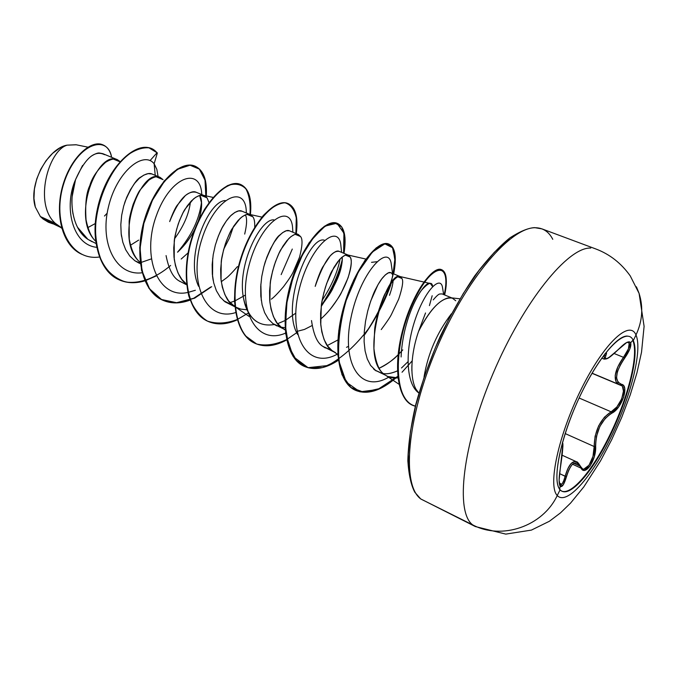 <?xml version="1.0" encoding="UTF-8"?>
<svg xmlns="http://www.w3.org/2000/svg" width="678" height="678" viewBox="0 0 678 678"><rect width="100%" height="100%" fill="white"/><g stroke="black" fill="none" stroke-linecap="round" stroke-linejoin="round"><path stroke-width="1.02" d="M578.156 463.701L582.47 469.727L584.733 470.354L589.979 466.235L594.275 456.819L596.454 436.471L599.81 426.487L605.352 418.275L618.607 406.969L623.624 397.316L624.743 388.477L623.582 385.646L617.989 382.146L616.531 377.748L617.361 371.866L620.158 365.264L629.845 348.967L630.676 342.754L632.769 340.348C639.074 354.187 628.116 397.672 609.708 435.284C591.402 473.032 568.181 499.288 559.596 489.516C568.181 499.288 591.402 473.032 609.708 435.284C628.116 397.672 639.074 354.187 632.769 340.348L633.294 340.559C639.583 354.399 628.608 397.884 610.208 435.505C591.902 473.261 568.689 499.525 560.113 489.762L557.248 495.516C547.578 485.931 558.477 434.945 581.224 389.18C603.844 343.254 629.676 319.262 635.989 334.991C642.447 321.084 643.464 307.168 639.04 293.252L636.413 286.811L639.04 293.252C643.464 307.168 642.447 321.084 635.989 334.991L633.294 340.559C639.583 354.399 628.608 397.884 610.208 435.505C591.902 473.261 568.689 499.525 560.113 489.762C551.222 480.66 561.409 433.411 582.436 391.079C603.344 348.585 627.328 326.11 633.294 340.559L635.989 334.991C629.676 319.262 603.844 343.254 581.224 389.18C558.477 434.945 547.578 485.931 557.248 495.516C566.588 505.822 591.521 477.448 611.115 437.005C630.828 396.698 642.651 350.06 635.989 334.991C642.651 350.06 630.828 396.698 611.115 437.005C591.521 477.448 566.588 505.822 557.248 495.516L560.113 489.762C552.35 481.465 559.07 443.531 576.19 404.512C593.216 365.45 616.234 335.364 627.311 336.068M559.664 489.185L560.214 486.346L563.155 484.965L568.935 469.659L571.969 464.693M580.139 466.167L573.741 463.244L580.139 466.167M621.531 399.13L616.904 406.919L611.124 411.809L611.827 413.199C621.802 408.665 629.659 385.138 621.379 384.273C614.124 380.943 615.226 372.214 624.684 358.111C629.54 351.051 631.54 345.933 630.676 342.754C629.091 340.602 625.463 342.39 619.777 348.119L619.734 348.221C629.659 339.102 627.794 343.28 628.421 342.305L629.226 343.093L627.455 342.373L629.226 343.093L628.413 348.873L623.48 357.331L614.158 353.518L623.48 357.331C616.005 368.044 613.598 376.307 616.26 382.129M620.039 384.799L621.379 384.273L620.243 384.858L621.963 385.875L591.987 373.298L621.963 385.875C626.819 390.121 619.319 408.292 611.124 411.809L579.114 398.011L611.124 411.809C600.276 419.021 594.623 430.589 594.157 446.522L592.987 456.404L589.021 465.218L583.936 469.057M590.75 248.072C568.139 246.758 523.662 301.346 493.118 373.366C462.396 445.319 455.074 512.237 472.736 524.899C501.712 540.29 542.697 526.433 557.248 495.516C542.697 526.433 501.712 540.29 472.736 524.899C455.074 512.237 462.396 445.319 493.118 373.366C523.662 301.346 568.139 246.758 590.75 248.072M536.417 227.783C511.898 225.638 466.328 278.251 436.539 348.704C406.546 419.08 401.461 485.567 421.004 499.11L472.736 524.899L421.004 499.11C401.461 485.567 406.546 419.08 436.539 348.704C466.328 278.251 511.898 225.638 536.417 227.783C543.587 228.206 549.036 232.054 552.773 239.317M424.064 376.756C427.996 353.509 437.115 332.517 451.421 313.77C437.115 332.517 427.996 353.509 424.064 376.756M448.505 297.82C438.776 300.159 428.818 311.321 418.614 331.279C431.03 307.6 442.276 296.557 452.336 298.151L455.76 300.761M411.868 365.628L411.851 370.629M416.173 389.426L418.75 392.926C409.037 383.401 410.275 354.899 418.614 331.279L418.631 331.237M58.596 226.011L55.291 223.325L40.392 216.553L42.917 218.867L58.588 226.003L43.053 218.969L60.35 227.257M82.555 165.449L75.555 179.594L72.139 196.679C71.588 200.713 71.876 206.476 72.987 213.994M77.462 227.198L87.937 239.376L95.929 243.47M95.623 241.165C91.445 237.478 88.25 230.367 86.047 219.816C85.047 204.086 86.292 192.713 89.767 185.713C92.055 177.67 97.344 169.864 105.641 162.279C110.921 159.05 114.845 158.194 117.404 159.703L120.167 161.584L116.04 159.271C97.073 152.219 70.732 217.519 95.623 241.165M119.972 161.813L113.438 159.11L119.972 161.813M117.404 159.703L102.768 153.652L99.505 153.033C97.869 152.719 95.081 153.779 91.14 156.228M160 177.314L163.008 179.619L158.847 176.941C140.126 169.686 113.302 240.622 140.193 262.335C135.117 258.377 131.473 250.64 129.261 239.131L129.142 221.698C129.201 218.647 130.54 212.875 133.151 204.383C136.354 196.442 138.71 191.594 140.219 189.848L148.719 180.238C153.601 176.882 157.364 175.907 160 177.314L152.279 174.119C149.609 172.704 145.812 173.653 140.905 176.983C136.693 178.89 131.49 186.899 125.286 200.993L124.489 203.349M121.252 234.342L121.532 236.351M138.922 263.064L134.837 260.742L140.295 263.225L134.837 260.742L140.363 263.725M163.008 179.619L156.228 176.814L163.008 179.619M204.281 195.611L207.053 197.849L203.324 195.306L199.747 195.425L195.696 197.29L191.399 200.891L187.094 206.112L183.035 212.782L179.458 220.638L176.602 229.367L174.644 238.614L173.738 247.995L173.992 257.106L175.433 265.598L178.06 273.107L181.814 279.361L186.56 284.141C180.831 280.658 176.721 272.353 174.229 259.225L174.246 241.504C174.331 238.393 175.687 232.503 178.297 223.825C181.467 215.672 183.789 210.697 185.255 208.892L193.535 198.908C198.239 195.374 201.824 194.272 204.281 195.611L196.247 192.298C193.755 190.942 190.145 192.018 185.408 195.518L177.094 205.417C175.246 207.96 172.915 212.917 170.11 220.265L169.669 221.587C178.339 199.917 187.23 190.162 196.332 192.332M166.068 255.581C168.72 269.107 173.051 277.539 179.043 280.878L186.636 284.811M207.053 197.849L200.73 195.23L207.053 197.849L209.036 202.603L207.053 197.849M223.537 300.634L233.452 305.659C227.639 302.405 223.503 293.905 221.053 280.158L221.223 262.132C221.342 258.971 222.706 252.945 225.308 244.063C228.452 235.707 230.732 230.588 232.156 228.706L240.173 218.35C244.69 214.621 248.08 213.384 250.343 214.646L241.987 211.197C239.69 209.926 236.266 211.129 231.715 214.816C229.367 216.782 226.681 220.214 223.647 225.104C221.876 227.672 219.579 232.766 216.774 240.393M212.697 258.403L212.553 276.37L213.163 280.37M250.343 214.646L252.86 216.799L247.021 214.384L252.86 216.799C254.275 218.545 254.894 222.028 254.733 227.249M298.286 234.469L300.524 236.529L297.676 234.274L294.574 234.529L290.921 236.647L286.938 240.597L282.862 246.258L278.946 253.428L275.446 261.835L272.59 271.132L270.581 280.912L269.581 290.777L269.7 300.286L271.005 309.058L273.488 316.728L277.09 322.991L281.709 327.644L285.201 329.728L272.946 323.652L281.709 327.644C276.048 324.448 272.098 315.889 269.852 301.964L270.2 283.641C270.344 280.421 271.717 274.259 274.31 265.157C277.412 256.581 279.658 251.318 281.031 249.368L288.76 238.597C293.066 234.664 296.244 233.283 298.286 234.469L289.591 230.876C287.497 229.673 284.285 231.029 279.929 234.919C276.251 237.249 271.403 246.063 265.403 261.352L264.471 264.386M260.852 284.158L261.276 300.337M300.524 236.529L295.227 234.334L300.524 236.529C302.803 238.97 302.464 245.885 299.507 257.267L293.176 272.039C292.057 274.624 288.82 279.539 283.463 286.769C277.633 293.557 273.573 297.693 271.285 299.184M339.17 251.369C337.313 250.258 334.322 251.758 330.203 255.877L322.745 267.013C320.991 269.997 318.787 275.387 316.143 283.175L315.194 286.379C323.652 261.92 331.652 250.25 339.186 251.369L348.238 255.114L350.179 257.072L345.466 255.123L350.179 257.072C352.145 259.42 351.441 266.327 348.085 277.794L341.339 292.752C340.153 295.371 336.822 300.371 331.356 307.744M311.507 320.567C313.558 334.635 317.346 343.238 322.872 346.39L332.008 350.56C326.525 347.433 322.779 338.814 320.762 324.72L321.287 306.075C321.465 302.795 322.847 296.498 325.44 287.167C328.499 278.353 330.686 272.937 332.008 270.912L339.415 259.699C343.483 255.555 346.424 254.021 348.238 255.114M373.468 368.832L374.959 370.12L384.494 374.459C379.205 371.417 375.68 362.747 373.917 348.475L374.646 329.5C374.849 326.16 376.248 319.711 378.824 310.151C381.824 301.091 383.968 295.506 385.231 293.404L392.274 281.734C396.088 277.344 398.774 275.649 400.325 276.641L390.867 272.734C389.265 271.725 386.528 273.387 382.672 277.726C380.663 280.056 378.29 283.921 375.57 289.303C373.993 292.125 371.841 297.667 369.129 305.947M400.325 276.641L401.927 278.489L397.867 276.81L401.927 278.489C403.563 280.734 402.478 287.625 398.672 299.176L391.494 314.321C390.231 316.973 386.807 322.058 381.231 329.584M87.877 227.571L95.31 223.528L87.877 227.579M138.659 240.105L130.49 245.216M185.391 243.843C190.01 237.732 193.069 233.012 194.569 229.673M198.408 220.791L200.112 215.273C202.171 205.07 202.027 198.468 199.663 195.45L201.586 203.163C201.807 208.222 200.747 214.095 198.417 220.791M188.12 252.86L181.179 259.047M244.69 234.088C246.97 224.426 247.199 218.019 245.368 214.875M237.419 266.607C231.673 273.242 227.647 277.285 225.359 278.726L221.257 281.709M252.86 216.799L249.563 214.401L246.199 214.587L242.317 216.596L238.148 220.392L233.935 225.867L229.927 232.834L226.384 241.004L223.528 250.063L221.57 259.623L220.655 269.268L220.892 278.599L222.325 287.226L224.943 294.786L228.689 301.007L234.859 306.6L225.045 301.829L234.876 306.795M233.19 305.464L234.783 305.744L233.19 305.464M245.165 305.015L246.106 304.753L245.165 305.015M235.283 306.981L240.876 309.126L246.987 309.761M276.794 325.898L272.946 323.652L285.201 329.728M281.209 327.262L285.065 327.627L281.209 327.254M321.355 305.549L322.677 303.922C327.644 297.328 330.949 292.345 332.601 288.989L339.263 274.073C341.737 266.174 342.695 260.513 342.136 257.064C342.797 269.903 335.873 286.065 321.355 305.549M320.491 319.262L320.491 319.262C342.221 300.617 355.247 265.522 350.179 257.072L347.789 254.97L344.975 255.301L341.568 257.547L337.797 261.657L333.881 267.513L326.626 283.565L323.762 293.108L321.711 303.134L320.626 313.219L320.626 322.923L321.787 331.839L324.109 339.602L327.55 345.916L332.008 350.56L322.872 346.39L334.135 352.026M346.517 347.322L348.475 346.382M389.477 295.32C391.714 289.023 392.926 284.158 393.104 280.726M335.525 352.662L332.008 350.56L337.805 354.509M401.927 278.489L400.012 276.539C387.689 269.819 358.086 356.942 384.494 374.459L374.959 370.12L385.604 375.265C389.197 377.595 393.308 378.46 397.927 377.875L387.884 376.519M383.477 373.612C387.316 374.188 391.96 373.281 397.418 370.9C391.537 373.349 386.884 374.256 383.477 373.603M87.86 147.16L76.097 144.753L67.029 145.16C47.426 148.448 28.035 185.06 35.332 207.07L40.392 216.553L55.291 223.325L61.562 227.766L55.291 223.325C33.561 203.866 48.18 150.889 67.029 145.16C48.18 150.889 33.561 203.866 55.291 223.325L61.69 228.206M451.726 297.888L442.115 293.913L439.827 293.998C438.751 294.015 436.547 295.981 433.234 299.888M425.538 312.965L418.614 331.279M104.582 154.703C94.818 149.745 85.14 158.042 75.555 179.594C63.664 206.07 71.944 244.758 96.607 247.309C71.944 244.758 63.664 206.07 75.555 179.594C68.012 201.324 72.419 229.461 87.937 239.376L92.191 241.766M144.897 280.828C135.481 283.658 126.82 283.285 118.896 279.717C97.488 270.217 89.555 233.249 100.463 198.773C111.141 164.186 136.431 142.092 151.304 148.575L157.347 152.94L154.143 163.754L155.22 175.331L154.143 163.754L156.838 169.347L158.076 176.517L156.838 169.347L154.143 163.754L157.347 152.94L149.016 147.855C142.117 147.287 134.625 149.957 126.54 155.847C110.387 170.17 96.937 199.408 95.445 227.91C95.674 241.783 98.2 253.919 103.014 264.327C109.031 273.2 116.599 279.09 125.718 281.989C140.092 284.057 156.076 277.887 170.627 265.462M99.352 257.021C67.444 261.522 50.825 217.935 64.791 180.433C78.258 142.583 107.946 134.354 111.616 157.313C110.336 150.991 107.463 146.855 103.014 144.897C91.657 139.804 71.571 156.771 63.283 185.162C54.808 213.401 62.096 245.478 81.945 254.352L81.597 254.199C61.749 245.317 54.46 213.239 62.935 185.009C71.224 156.626 91.31 139.668 102.666 144.761L102.844 144.829C91.522 139.524 71.309 156.423 62.961 184.924C54.418 213.256 61.783 245.487 81.767 254.275M48.452 222.274L43.121 219.036L48.452 222.274L52.782 223.808L43.121 219.036L40.392 216.553L35.332 207.07L33.959 198.544L34.417 188.976L36.722 179.009L40.705 169.339L46.129 160.567L52.638 153.304L59.774 148.058L67.029 145.16L76.25 144.787M43.053 218.969L48.291 222.198M156.991 152.796L150.041 160.618L156.991 152.796C142.787 134.837 106.539 163.635 97.234 209.782C87.36 255.776 112.124 291.879 144.795 280.59C135.286 283.497 126.54 283.158 118.54 279.548L118.896 279.717M104.48 216.028L107.183 213.189M296.972 331.389L304.473 329.432L312.143 325.533M401.105 356.984C402.944 313.465 425.386 279.2 430.386 283.531L432.623 286.633C432.149 281.175 428.335 282.514 421.165 290.642C414.08 300.151 402.334 326.83 401.105 356.984M432.174 295.744L429.42 305.609L432.174 295.744M379.18 368.213C385.528 365.417 391.816 360.959 398.062 354.84C393.876 359.459 387.579 363.916 379.18 368.222M284.921 320.618L277.633 323.694L284.921 320.609M256.369 321.431C249.623 316.694 245.292 308.685 243.368 297.413C247.673 318.143 257.971 327.186 274.268 324.55M245.309 295.108L234.902 300.947L245.309 295.125M234.503 301.108L230.037 302.6L234.503 301.125M198.535 286.201C184.713 256.428 208.621 200.764 225.24 200.578M233.334 226.791L229.537 237.851L223.765 249.157M190.425 201.925C189.009 213.875 183.738 226.121 174.627 238.664M151.177 258.954L140.583 262.623M418.894 393.071L418.75 392.926C405.681 383.756 405.046 350.06 414.834 320.626C424.453 291.091 439.793 275.649 442.361 286.633L443.666 294.557M190.094 300.108C180.043 303.837 170.848 303.829 162.5 300.1C141.575 290.828 134.278 253.462 145.338 218.24C156.169 182.916 181.026 159.991 195.154 166.203C203.739 170.305 207.426 180.534 206.214 196.891L205.4 180.399L199.739 169.263L190.018 165.22L177.619 169.263L164.39 181.34L152.457 200.213L143.829 223.545L140.083 248.216L142.007 270.929L149.541 288.794L161.813 299.761L177.399 302.863L194.611 298.184L211.706 286.667M321.245 306.388C331.127 291.667 338.068 276.904 342.068 262.089M344.017 253.369L344.983 237.58L341.72 226.91L334.712 222.876L324.864 226.376L313.516 237.478L302.312 255.233L292.964 277.743L286.98 302.354L285.413 326.118L288.684 346.246L296.557 360.577L308.27 367.807L322.652 367.552L338.373 360.264C325.66 368.595 314.312 370.629 304.329 366.391C285.192 358.009 280.184 319.482 291.684 281.819C302.998 244.063 326.152 218.308 337.593 223.477C344.466 226.918 346.611 236.885 344.017 253.369M364.094 335.5C375.629 319.101 384.519 302.269 390.757 284.997L395.249 262.759L393.062 247.97L384.841 243.851L372.341 252.046L358.348 271.963L346.221 300.405C340.136 322.067 337.703 342.297 338.907 361.094L346.221 382.087L359.959 391.842L378.002 389.511L397.766 376.315M402.037 372.247L412.156 360.899M444.641 294.964C452.531 259.911 431.242 261.7 412.495 303.702C393.418 345.382 392.867 401.223 415.334 406.181L412.987 405.291C397.147 398.562 393.604 364.027 403.749 328.22C413.707 292.379 433.378 265.878 441.878 269.81C446.616 272.192 447.539 280.573 444.641 294.964M151.126 148.499L150.948 148.431C136.066 141.939 110.777 164.034 100.098 198.612C89.191 233.079 97.132 270.047 118.54 279.548M210.756 287.006L193.688 298.278L176.551 302.719L161.076 299.405L148.94 288.286L141.541 270.353L139.719 247.648L143.533 223.054L152.177 199.832L164.101 181.068L177.289 169.076L189.654 165.068L199.349 169.093L205.019 180.17L205.866 196.578C207.036 180.314 203.341 170.144 194.781 166.051C180.645 159.839 155.787 182.755 144.956 218.079C133.897 253.292 141.194 290.65 162.135 299.922C170.559 303.693 179.848 303.659 190.001 299.837M250.038 214.502C251.589 198.29 248.36 188.247 240.359 184.382C227.037 178.467 202.671 202.273 191.679 238.376C180.475 274.378 187.086 312.134 207.502 321.126C216.401 325.059 226.299 324.525 237.198 319.533C226.494 323.567 216.579 324.092 207.451 321.101C199.188 315.956 192.967 307.592 188.789 295.998C184.297 276.76 186.636 252.453 194.603 229.817L204.375 209.612C212.078 198.222 219.892 190.179 227.8 185.492C235.249 183.043 241.292 184.179 245.928 188.891C249.411 195.442 250.741 204.341 249.911 215.579M287.981 203.527L287.777 203.451C275.344 197.891 251.538 222.647 240.402 259.555C229.045 296.371 234.91 334.508 254.725 343.204L255.131 343.39C235.317 334.695 229.461 296.557 240.809 259.733C251.962 222.816 275.76 198.061 288.175 203.612C295.642 207.273 298.354 217.282 296.294 233.647M337.381 223.393L337.169 223.308C325.72 218.138 302.558 243.877 291.252 281.633C279.751 319.287 284.768 357.806 303.914 366.196L304.329 366.391M395.791 378.044C380.689 390.918 367.315 395.037 355.67 390.384C337.254 382.375 333.161 343.458 344.822 304.888C356.306 266.234 378.756 239.419 389.113 244.199L388.68 244.021C378.307 239.241 355.857 266.047 344.373 304.693C332.712 343.254 336.813 382.163 355.238 390.181C366.806 394.808 380.104 390.774 395.121 378.053L378.866 388.74L363.645 392.172L350.924 387.494L342.009 374.756L337.847 355.077L338.771 330.661L344.424 304.532L353.696 280.073L364.942 260.403L376.282 247.826L385.935 243.521L392.46 247.495L394.91 258.742L392.867 275.556M441.649 269.717L441.42 269.624C432.911 265.691 413.233 292.184 403.274 328.008C393.138 363.815 396.689 398.35 412.529 405.08L412.758 405.19M389.113 244.199C395.333 247.402 396.859 257.301 393.689 273.904M286.641 339.949C274.98 346.305 264.479 347.45 255.131 343.39M237.283 319.838C226.494 324.711 216.697 325.203 207.892 321.313C187.475 312.321 180.873 274.556 192.077 238.546C203.069 202.442 227.435 178.628 240.749 184.535C248.733 188.391 251.953 198.408 250.419 214.587M156.177 275.963L145.168 280.743M225.257 200.561C208.621 200.722 184.679 256.487 198.552 286.269M273.988 219.892C260.903 218.053 237.139 264.064 243.368 297.413M285.353 320.372L295.803 313.134M324.474 240.249C309.312 234.656 280.395 306.024 297.65 334.508M327.288 345.551L337.847 340M376.841 261.725L371.527 262.335M398.613 354.297L402.783 349.899M415.351 406.105C392.57 401.749 392.723 345.983 411.826 303.947C430.598 261.589 452.116 259.572 444.2 294.777M392.859 275.599C387.943 293.032 379.79 310.795 368.408 328.889C355.653 345.619 342.076 357.84 327.686 365.552L308.066 367.671L293.167 356.552L285.565 333.432L286.506 302.439C291.379 279.743 298.93 259.818 309.168 242.673L324.372 226.249L336.974 223.231L343.932 233.181L343.61 253.199M342.229 259.75C338.449 274.895 331.5 290.133 321.372 305.456M297.176 332.389L286.913 339.39M286.565 339.585C275.861 344.644 265.903 346.119 256.682 344.017L245.173 335.644C239.215 326.635 235.647 314.897 234.478 300.439C234.842 284.98 237.478 269.31 242.393 253.436C248.377 238.317 255.326 225.689 263.267 215.553C271.242 207.493 278.497 203.231 285.023 202.773C290.676 204.553 294.43 209.612 296.269 217.935L295.905 233.486M292.294 249.055L281.167 274.607M247.953 313.236L237.512 319.38M134.837 260.742L129.761 256.013L125.71 249.775L122.82 242.266L121.184 233.766L120.811 224.638L121.676 215.265L123.676 206.07L126.65 197.434L130.396 189.738L134.676 183.297L139.236 178.365L143.787 175.119L148.075 173.653L151.864 173.958M154.143 163.754C143.524 150.304 116.514 171.559 108.294 207.587C99.649 243.478 116.031 276.277 142.134 272.776M177.543 252.199C191.433 235.986 199.425 219.265 201.51 202.044M201.747 194.569C200.9 166.449 170.483 175.382 156.22 216.036C141.448 256.403 157.72 299.447 187.899 292.43M188.238 292.371L195.357 290.269M246.36 213.002L246.25 210.536C244.75 183.882 214.646 197.425 201.663 239.809C188.179 281.938 205.663 322.406 235.639 312.575M292.76 230.52L292.515 226.842C290.099 202.408 260.428 221.528 248.987 265.429C237.063 309.134 255.869 346.068 285.531 333.127M322.203 300.244C331.644 285.743 337.61 271.98 340.11 258.945M341.076 247.555L340.754 244.385C337.72 222.308 308.609 246.894 298.583 292.057C288.091 337.076 307.973 370.239 337.313 354.179M391.486 265.81L391.13 263.166C387.782 243.927 360.035 272.675 350.882 318.16C341.288 363.535 360.501 394.181 389.028 376.993M401.486 368.001L407.919 361.764M442.7 288.701L442.361 286.633M376.078 370.917L370.586 365.417L367.273 358.942L365.103 350.95L364.111 341.737L364.289 331.703L365.535 321.279L367.739 310.922L370.688 301.108L377.96 284.752L381.773 278.878L385.35 274.861L388.477 272.819L390.926 272.759M391.537 273.149L392.528 274.598M325.304 347.958L322.864 346.39M272.946 323.652L268.259 318.948L264.606 312.6L262.106 304.846L260.81 295.989L260.716 286.387L261.767 276.463L263.852 266.64L266.793 257.352L270.386 248.996L274.387 241.919L278.531 236.41L282.565 232.656L286.235 230.774L289.328 230.774M225.088 301.863L220.172 297.066L216.358 290.676L213.714 282.904L212.316 274.065L212.172 264.522L213.223 254.699L215.35 245.029L218.392 235.944L222.121 227.833L226.282 221.045L230.63 215.841L234.868 212.426L238.749 210.883L242.046 211.222M180.009 281.531L179.043 280.87M194.95 228.91C190.637 237.622 184.865 245.36 177.644 252.114M509.017 239.139L494.313 252.335L478.871 270.632L463.405 293.328L448.658 319.44L435.395 347.704L424.275 376.731L415.834 405.063L410.436 431.352L408.266 454.379L409.292 473.219M622.472 386.536L623.455 391.181L621.734 398.639M620.209 384.85L618.946 384.451L616.056 381.773L615.192 375.392L617.895 366.739L623.48 357.331L624.684 358.111L623.48 357.331C628.125 350.797 630.04 346.051 629.226 343.093M604.378 355.34L603.928 355.153L604.378 355.34L604.081 359.12L604.378 355.34L605.979 355.119L604.378 355.34M562.435 442.598L562.477 443.344C563.469 443.132 562.698 451.785 560.181 469.312C558.757 478.143 558.765 483.821 560.214 486.346C562.062 487.609 564.13 484.465 566.418 476.905L559.587 473.617L565.155 476.202L563.808 480.507M563.774 480.592L562.248 483.753L560.003 485.414C559.952 484.999 557.935 483.406 560.197 469.312L559.104 480.21L560.214 486.346L560.774 483.499M577.851 462.676L576.529 461.786C572.122 460.498 568.334 465.303 565.155 476.202L567.867 468.684L571.071 463.532L574.546 461.464L576.792 461.913M581.894 468.439L581.173 467.752M565.155 476.202L566.418 476.905C570.969 462.371 575.741 459.184 580.732 467.345C584.47 477.702 596.598 460.354 595.657 446.277L594.157 446.522L565.155 433.564L594.157 446.522L595.089 436.259L598.649 425.826L604.42 417.19L611.124 411.809L611.827 413.199C601.327 419.987 595.937 431.013 595.657 446.277L594.157 446.522C595.064 457.006 587.334 471.6 582.504 468.795L580.758 466.693L580.732 467.345L580.758 466.693C578.487 463.091 577.08 461.455 576.529 461.786M619.616 348.28L619.777 348.119C608.344 359.128 603.742 361.459 605.979 355.119C606.954 352.704 606.657 352.213 605.098 353.628L606.022 352.899L606.547 353.213L605.174 358.035M633.294 340.559L632.769 340.348L630.676 342.754L629.269 341.771L626.777 342.449L609.191 357.289M562.952 443.768L560.181 469.312C562.994 450.014 562.376 451.243 562.935 445.768L562.571 442.098M420.691 498.915L475.278 526.535L505.771 534.111L531.416 530.094L549.409 521.255L560.52 512.856L570.647 503.008L583.826 486.88L600.547 460.845L611.675 439.734L621.718 417.402L630.26 394.808L636.939 372.858L641.524 352.213L644.1 326.338L639.1 293.438L630.269 275.938C621.226 263.217 609.751 254.225 595.843 248.97L541.951 228.876L534.535 227.63C528.247 227.978 520.043 231.384 509.924 237.842C498.906 246.767 487.211 259.394 474.837 275.726C462.506 293.905 450.921 314.211 440.09 336.644C430.081 359.637 421.962 382.299 415.733 404.613C410.826 425.996 408.198 444.768 407.851 460.938C408.817 475.024 411.148 485.482 414.86 492.296L420.631 498.864M459.854 298.795L450.87 297.795M203.324 195.306L213.146 197.417M249.563 214.401L261.945 217.113M234.088 306.109L234.859 306.634M235.283 306.931L249.012 316.372M282.514 328.211L285.226 330.067M347.789 254.97L365.9 259.064M400.012 276.539L430.386 283.531M385.604 375.265L398.969 384.24M337.169 223.308L337.593 223.477M355.238 390.181L355.67 390.384M441.42 269.624L441.878 269.81M412.529 405.08L412.987 405.291M246.25 210.536L246.3 212.985M292.515 226.842L292.871 232.232M340.754 244.385L341.593 252.369M391.13 263.166L392.562 273.437M592.064 373.171L618.887 384.426M601.742 358.154L604.056 359.111M562.087 455.201L576.486 461.76M581.156 468.184L572.452 464.201M604.081 359.12C607.073 358.865 607.564 359.891 619.734 348.221M604.979 353.772L605.386 353.348"/></g></svg>
